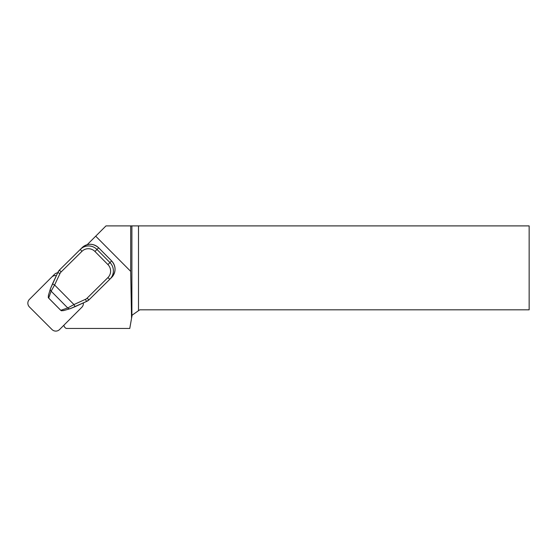 <?xml version="1.0" encoding="UTF-8"?>
<svg xmlns="http://www.w3.org/2000/svg" width="557" height="557" viewBox="0 0 557 557"><rect width="100%" height="100%" fill="white"/><g stroke="black" fill="none" stroke-linecap="round" stroke-linejoin="round"><path stroke-width="0.84" d="M56.354 275.645A5.368 5.312 -134.8 0 0 51.704 277.101L29.396 299.415A5.368 5.312 -134.8 0 0 29.437 306.97L51.982 329.514A5.368 5.312 -134.8 0 0 59.529 329.57L81.837 307.255A5.368 5.312 -134.8 0 0 83.348 302.911M62.321 326.785A5.368 5.312 -134.8 0 0 62.335 326.778A5.368 5.312 -134.8 0 0 62.342 326.764L63.895 325.211M62.335 326.778L59.529 329.57A5.368 5.312 -134.8 0 0 59.536 329.556L62.342 326.764M51.704 277.101A5.368 5.312 -134.8 0 0 51.697 277.108L54.509 274.309A5.368 5.312 -134.8 0 0 54.502 274.316L51.717 277.087M57.684 272.805A5.368 5.312 -134.8 0 0 54.509 274.309M87.198 244.69L105.99 225.898L130.686 225.898L130.686 271.363L131.543 318.388L129.767 328.456L66.318 328.456A4.031 3.983 45.2 0 1 63.895 325.197M138.498 310.702L139.765 309.817L529.15 309.817L529.15 225.898L138.498 225.898L138.498 310.702L132.106 315.178L131.891 316.425L131.891 225.898L138.498 225.898M131.543 318.388L131.891 316.425M130.686 225.898L131.891 225.898M95.707 236.182L130.686 271.363M50.576 288.387L52.602 283.659A2.52 0.348 25.1 0 0 52.588 283.673A2.52 0.348 25.1 0 0 54.607 285.003L51.126 291.165L48.675 298.12M63.916 310.472L61.416 310.778L60.532 310.068L48.939 298.343L48.236 297.452L48.57 294.952M48.703 298.148L60.734 310.312L67.745 307.972L73.956 304.561A2.52 0.348 65.5 0 0 75.258 306.594A2.52 0.348 65.5 0 0 75.272 306.58L70.523 308.55M48.375 295.475L50.436 288.735A2.52 2.388 17 0 0 51.126 291.165L67.745 307.972A2.52 2.388 73.8 0 0 70.168 308.689L63.394 310.66M110.008 279.064L111.63 277.449A11.746 11.62 -134.8 0 0 111.63 260.927L98.645 247.802A11.746 11.62 -134.8 0 0 82.123 247.614L79.157 250.546A1.678 1.678 0 0 1 79.268 250.441A1.678 1.657 -134.8 0 0 79.157 250.546L75.139 254.514A1.678 1.657 -134.8 0 0 75.132 254.514L80.459 249.278A11.746 11.62 45.2 0 1 96.981 249.459L109.966 262.584A11.746 11.62 45.2 0 1 109.987 279.085L89.12 299.722A8.39 8.299 45.2 0 1 86.746 301.358A2.52 0.348 65.5 0 1 86.732 301.365L70.168 308.689M77.736 251.952L80.459 249.278A2.52 0.369 -134.7 0 0 81.963 251.325L61.117 271.941A5.876 5.807 -134.8 0 0 59.954 273.591L54.607 285.003L73.956 304.561L85.423 299.339A5.876 5.807 -134.8 0 0 87.087 298.19L107.926 277.581A9.232 9.128 -134.8 0 0 107.926 264.596L94.948 251.472A9.232 9.128 -134.8 0 0 81.963 251.325M79.157 250.546L73.733 255.907A1.678 1.657 45.2 0 1 73.733 255.907A1.678 1.657 45.2 0 1 73.74 255.907L61.277 268.23A8.39 8.299 -134.8 0 0 61.263 268.251A8.39 8.299 -134.8 0 0 61.249 268.265M82.123 247.614C87.637 243.144 93.151 243.2 98.659 247.788L94.948 251.472M98.659 247.788L111.644 260.913L107.926 264.596M107.926 277.581A2.52 0.369 45.3 0 0 109.966 279.106A11.746 11.62 45.2 0 1 109.966 279.106L89.12 299.722A2.52 0.369 45.3 0 1 87.087 298.19M52.602 283.659L57.935 272.276A2.52 0.348 25.1 0 0 59.954 273.591M57.949 272.248A8.39 8.299 45.2 0 1 59.613 269.887L57.942 272.262A2.52 0.348 25.1 0 1 57.949 272.248M85.423 299.339A2.52 0.348 65.5 0 0 86.732 301.365L75.258 306.594M61.117 271.941A2.52 0.369 -134.7 0 1 59.613 269.887L61.263 268.251M111.644 260.913C116.162 266.455 116.169 271.962 111.651 277.428L109.987 279.085M86.732 301.365L89.12 299.722M50.436 288.735L57.942 272.262"/></g></svg>
